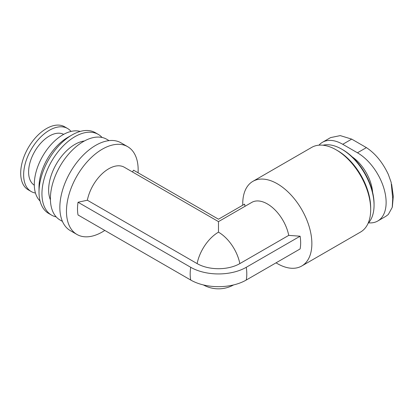 <?xml version="1.0" encoding="UTF-8"?>
<svg xmlns="http://www.w3.org/2000/svg" width="414" height="414" viewBox="0 0 414 414"><rect width="100%" height="100%" fill="white"/><g stroke="black" fill="none" stroke-linecap="round" stroke-linejoin="round"><path stroke-width="0.62" d="M322.47 142.287L330.605 137.593L340.267 135.611L351.703 139.125L366.406 147.617C375.363 153.527 382.665 162.448 388.311 174.382L391.147 182.289L392.715 198.648L392.234 207.383L388.311 214.483L385.858 216.315L377.728 221.019A40.551 23.412 -120 0 0 383.944 188.52A40.551 23.412 -120 0 0 357.453 152.787L342.745 144.295A40.551 23.412 -120 0 0 322.47 142.287A40.551 23.412 -120 0 0 318.966 145.174M368.558 222.835A40.551 23.412 -120 0 0 377.728 221.019M87.354 200.226L197.126 263.604A30.206 17.44 180 0 0 239.841 263.604L288.739 235.375A31.195 18.009 -120 0 0 273.188 208.19A31.195 18.009 -120 0 0 251.784 202.394L218.483 221.619L124.309 167.246A31.195 18.009 -60 0 0 102.905 173.042A31.195 18.009 -60 0 0 87.354 200.226L78.044 202.249A40.034 23.112 -60 0 0 78.044 214.985L190.719 280.035A39.268 22.672 0 0 0 246.252 280.035A40.034 23.112 -120 0 0 246.252 267.299A39.268 22.672 0 0 1 190.719 267.299L78.044 202.249M239.841 263.604A31.195 18.009 -120 0 0 218.483 232.166L218.483 221.619M104.794 230.427A50.689 29.265 -60 0 1 102.315 231.959A50.689 29.265 -60 0 1 76.968 234.469A50.689 29.265 -60 0 1 76.968 175.934A50.689 29.265 -60 0 1 127.662 146.67A50.689 29.265 -60 0 1 138.074 172.783M245.041 206.286L244.581 204.149L218.483 219.213L133.577 170.19L132.439 171.939M76.968 234.469L70.349 230.65A50.689 29.265 -60 0 1 70.349 172.115A50.689 29.265 -60 0 1 121.043 142.846L127.662 146.67M62.447 221.402L60.061 220.025A46.637 26.926 -60 0 1 60.061 166.174A46.637 26.926 -60 0 1 106.698 139.249L109.079 140.625M50.42 199.884A37.172 21.461 -60 0 1 56.34 164.022A37.172 21.461 -60 0 1 84.435 140.967M56.221 216.915A46.637 26.926 -60 0 1 51.61 215.145A46.637 26.926 -60 0 1 51.605 161.294A46.637 26.926 -60 0 1 98.242 134.369A46.637 26.926 -60 0 1 102.087 137.479M51.61 215.145L48.666 213.443A46.637 26.926 -60 0 1 39.009 192.096A46.637 26.926 -60 0 1 71.984 134.98A46.637 26.926 -60 0 1 95.303 132.671L98.242 134.369M39.009 192.096L39.009 187.128A40.551 23.412 -60 0 1 67.684 137.464L71.984 134.98M40.044 200.976A40.551 23.412 -60 0 1 42.699 156.15A40.551 23.412 -60 0 1 80.197 131.44M34.31 185.213A29.373 16.958 -60 0 1 34.688 151.524A29.373 16.958 -60 0 1 63.673 134.353M35.454 193.033A36.396 21.011 -60 0 1 31.179 191.522A36.396 21.011 -60 0 1 31.179 149.495A36.396 21.011 -60 0 1 67.57 128.485A36.396 21.011 -60 0 1 71.017 131.429M31.179 191.522L28.24 189.824A36.396 21.011 -60 0 1 28.235 147.798A36.396 21.011 -60 0 1 64.631 126.787L67.57 128.485M276.05 262.833A48.873 28.214 -120 0 0 277.308 263.583A48.873 28.214 -120 0 0 301.744 266.005L360.563 232.042A48.873 28.214 -120 0 0 370.685 209.67L370.685 207.973A46.792 27.014 -120 0 0 337.596 150.665L336.127 149.816A48.873 28.214 -120 0 0 311.69 147.394L252.871 181.353A48.873 28.214 -120 0 0 243.846 194.383A48.873 28.214 -120 0 0 242.77 205.189M370.685 209.67A48.873 28.214 -120 0 0 336.127 149.816M301.744 266.005A48.873 28.214 -120 0 0 301.744 209.572A48.873 28.214 -120 0 0 252.871 181.353M288.739 235.375L300.109 236.208A40.034 23.112 60 0 1 300.109 248.943L246.252 280.035M300.109 236.208L246.252 267.299M368.087 223.353A45.752 26.413 -120 0 0 374.059 205.178A45.752 26.413 -120 0 0 341.705 149.143A45.752 26.413 -120 0 0 322.977 145.226M374.059 205.178L374.059 203.978A44.282 25.564 -120 0 0 342.745 149.744L341.705 149.143M372.616 192.298A31.976 18.459 -120 0 0 352.138 156.828M197.126 263.604A31.195 18.009 -60 0 1 218.483 232.166M190.719 267.299A40.034 23.112 120 0 0 190.719 280.035M366.406 147.617L357.453 152.787M351.703 139.125L342.745 144.295M391.649 184.308L393.3 196.236L392.358 206.86M203.377 284.93A31.195 31.195 0 0 0 233.594 284.93"/></g></svg>

